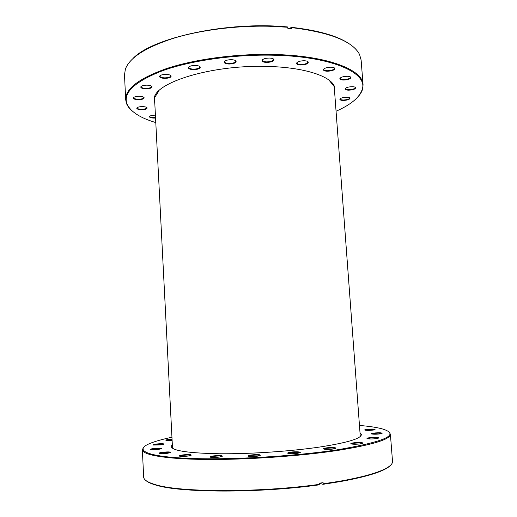 <?xml version="1.0" encoding="UTF-8"?>
<svg xmlns="http://www.w3.org/2000/svg" width="517" height="517" viewBox="0 0 517 517"><rect width="100%" height="100%" fill="white"/><g stroke="black" fill="none" stroke-linecap="round" stroke-linejoin="round"><path stroke-width="0.78" d="M154.854 104.292L154.273 97.92C156.069 82.41 210.471 65.232 264.239 66.383C302.561 66.758 330.77 75.85 334.467 86.585L334.693 92.976M158.945 90.772L154.732 97.461L154.415 100.343L154.757 102.372M336.05 111.233C351.133 104.615 359.89 97.202 362.32 89.008C367.787 72.671 330.886 55.907 271.05 55.164C232.353 54.531 189.888 60.825 162.325 70.797C134.795 81.621 123.001 92.627 126.943 103.814C130.387 111.64 140.004 117.895 155.791 122.574M132.358 111.149C129.47 108.725 127.499 106.134 126.452 103.381L125.683 99.703C125.347 88.737 139.06 78.332 166.823 68.477C194.424 59.377 234.537 53.839 271.141 54.434C326.305 55.151 363.128 69.569 363.057 84.769L362.76 88.51C362.062 91.38 360.427 94.191 357.867 96.957M343.346 100.44C341 100.382 339.843 99.975 339.856 99.212C340.645 98.049 342.881 97.39 346.564 97.235C348.536 97.274 349.686 97.59 350.015 98.178C349.744 99.471 347.521 100.22 343.346 100.44M340.238 98.702L340.16 98.999C340.328 99.632 341.414 99.968 343.43 100.007C347.081 99.839 349.169 99.18 349.686 98.023L349.563 97.752M348.691 90.178C346.267 90.107 345.065 89.661 345.091 88.834C345.931 87.567 348.271 86.856 352.122 86.694C354.145 86.74 355.334 87.082 355.683 87.709C355.405 89.118 353.079 89.945 348.691 90.178M345.498 88.271L345.401 88.62C345.576 89.305 346.7 89.667 348.781 89.719C352.607 89.538 354.798 88.821 355.341 87.567L355.192 87.237M343.65 80.045C341.091 79.961 339.831 79.469 339.863 78.565C340.735 77.195 343.165 76.432 347.153 76.277C349.272 76.335 350.52 76.703 350.894 77.388C350.636 78.92 348.219 79.805 343.65 80.045M340.309 77.938L340.186 78.358C340.373 79.101 341.556 79.502 343.74 79.566C347.715 79.385 349.983 78.616 350.545 77.253L350.358 76.865M327.461 71.23C324.734 71.133 323.383 70.583 323.422 69.582C324.314 68.141 326.796 67.339 330.867 67.191C333.116 67.255 334.441 67.669 334.854 68.425C334.622 70.053 332.16 70.991 327.461 71.23M323.913 68.897L323.765 69.388C323.965 70.209 325.225 70.655 327.545 70.732C331.623 70.551 333.943 69.743 334.493 68.296L334.273 67.85M300.894 65C297.966 64.883 296.519 64.27 296.558 63.177C297.437 61.691 299.918 60.883 304.015 60.741C306.419 60.825 307.848 61.277 308.3 62.111C308.113 63.804 305.644 64.767 300.894 65M297.081 62.441L296.907 62.99C297.126 63.895 298.483 64.392 300.972 64.483C305.082 64.315 307.402 63.488 307.932 61.995L307.68 61.484M266.643 62.421C263.508 62.279 261.951 61.62 261.983 60.437C262.823 58.97 265.26 58.175 269.299 58.053C271.877 58.143 273.415 58.641 273.907 59.545C273.771 61.252 271.347 62.208 266.643 62.421M262.526 59.681L262.332 60.269C262.584 61.245 264.038 61.788 266.707 61.891C270.766 61.736 273.047 60.916 273.538 59.429L273.267 58.873M229.121 64.037C225.806 63.888 224.152 63.19 224.165 61.956C224.953 60.541 227.306 59.785 231.215 59.681C233.962 59.778 235.597 60.308 236.127 61.271C236.036 62.925 233.697 63.843 229.121 64.037M224.721 61.2L224.514 61.788C224.792 62.822 226.343 63.397 229.167 63.507C233.115 63.371 235.313 62.583 235.758 61.148L235.487 60.586M193.591 69.653C190.146 69.498 188.421 68.8 188.408 67.546C189.138 66.234 191.38 65.53 195.129 65.433C197.998 65.536 199.711 66.086 200.266 67.068C200.202 68.625 197.979 69.485 193.591 69.653M188.951 66.829L188.763 67.384C189.06 68.438 190.676 69.019 193.617 69.136C197.404 69.013 199.497 68.283 199.898 66.939L199.646 66.396M164.82 78.371C161.33 78.222 159.572 77.537 159.533 76.322C160.205 75.12 162.325 74.474 165.899 74.383C168.826 74.487 170.571 75.023 171.14 75.999C171.088 77.427 168.981 78.216 164.82 78.371M160.05 75.656L159.882 76.154C160.192 77.182 161.847 77.757 164.833 77.867C168.432 77.757 170.416 77.085 170.778 75.85L170.558 75.366M146.014 88.853C142.569 88.717 140.818 88.077 140.76 86.927C141.38 85.828 143.39 85.24 146.789 85.156C149.71 85.247 151.449 85.764 152.004 86.694C151.959 87.993 149.962 88.711 146.014 88.853M141.244 86.326L141.102 86.753C141.419 87.728 143.054 88.271 146.02 88.375C149.439 88.271 151.319 87.657 151.655 86.533L151.468 86.113M138.427 99.703C135.099 99.587 133.399 98.993 133.328 97.933C133.909 96.931 135.822 96.382 139.073 96.298C141.916 96.382 143.61 96.853 144.14 97.726C144.088 98.909 142.181 99.568 138.427 99.703M133.774 97.39L133.657 97.752C133.961 98.657 135.557 99.154 138.433 99.245C141.69 99.141 143.48 98.579 143.797 97.558L143.648 97.196M141.619 109.727C138.446 109.63 136.824 109.093 136.753 108.124C137.302 107.193 139.144 106.683 142.278 106.599C145.006 106.664 146.615 107.097 147.119 107.898C147.048 108.984 145.212 109.598 141.619 109.727M137.16 107.626L137.063 107.937C137.354 108.764 138.873 109.216 141.626 109.294C144.754 109.19 146.479 108.667 146.783 107.723L146.66 107.42M155.559 118.012L154.053 118.083C151.061 117.999 149.529 117.514 149.458 116.635C149.995 115.75 151.785 115.265 154.841 115.175L155.41 115.181M149.833 116.176L149.762 116.435C150.027 117.191 151.462 117.605 154.06 117.663L155.533 117.592M363.057 84.769L361.118 60.024L359.561 54.485C352.749 41.289 330.046 32.332 291.452 27.601L291.523 28.635L287.827 28.293L287.749 27.252L269.26 26.244C235.842 25.456 199.355 30.212 172.4 38.626C145.109 47.719 129.424 57.917 125.36 69.22L124.5 74.913L125.683 99.703M291.452 27.601L291.2 27.298L290.005 28.493M291.2 27.298C319.151 30.419 338.997 36.274 350.733 44.869M132.908 58.576C152.166 37.793 227.493 21.042 287.504 26.949L287.749 27.252M334.551 91.063L334.635 89.008L333.956 86.184L328.941 80.077M171.948 437.246C162.299 439.282 154.854 441.395 149.613 443.592C134.491 449.887 145.193 456.343 186.262 458.275C227.073 460.246 293.824 456.511 338.028 449.706C385.902 441.428 400.694 434.506 382.412 428.942C376.945 427.423 369.293 426.26 359.464 425.452M389.01 432.044L390.387 434.144C390.684 439.25 373.358 444.639 338.396 450.326C300.849 456.084 246.551 459.852 205.915 459.458C165.188 459.064 142.395 454.908 142.356 449.751L143.461 447.496M360.53 443.857C356.633 444.336 353.544 444.362 351.263 443.954C350.3 443.612 350.946 443.263 353.208 442.895C357.693 442.177 364.892 442.578 362.482 443.418L360.53 443.857M362.475 443.424C360.866 442.869 357.867 442.836 353.479 443.327L351.269 443.954M376.402 438.61C372.576 439.062 369.558 439.095 367.341 438.7C366.475 438.397 367.076 438.08 369.157 437.75C373.416 437.078 380.46 437.427 378.224 438.203L376.402 438.61M378.166 438.222C376.538 437.725 373.623 437.699 369.429 438.164L367.4 438.713M373.332 430.054C369.745 430.461 366.96 430.493 364.989 430.157C364.285 429.911 364.86 429.646 366.727 429.362C372.369 428.858 375.148 428.961 375.071 429.685L373.332 430.054M374.935 429.73C373.371 429.336 370.715 429.343 366.973 429.743L365.131 430.196M380.325 433.866C376.609 434.299 373.701 434.332 371.594 433.963C370.812 433.685 371.393 433.401 373.345 433.097C379.297 432.561 382.212 432.69 382.076 433.485L380.325 433.866M381.979 433.517C380.363 433.072 377.572 433.065 373.604 433.498L371.691 433.989M172.109 440.322L166.086 440.387C165.362 440.109 166.306 439.786 168.917 439.418L172.045 439.146M172.064 439.534L166.248 440.426M160.761 444.885L153.549 445.072C152.754 444.762 153.756 444.407 156.561 444.006C161.821 443.502 164.219 443.586 163.753 444.265L160.761 444.885M163.63 444.31C162.5 443.987 160.199 444.013 156.716 444.4L153.678 445.098M158.247 449.428L150.764 449.622C149.872 449.279 150.912 448.892 153.892 448.459C159.43 447.916 161.924 448.019 161.369 448.769L158.247 449.428M161.285 448.801C160.147 448.433 157.737 448.452 154.053 448.866L150.848 449.641M167.172 453.338C163.663 453.764 161.052 453.829 159.346 453.532C158.357 453.157 159.41 452.743 162.506 452.272C168.368 451.696 170.972 451.826 170.326 452.653L167.172 453.338M170.293 452.672C169.13 452.246 166.59 452.259 162.681 452.705L159.378 453.545M187.975 456.059C184.343 456.505 181.609 456.569 179.767 456.246C178.688 455.845 179.716 455.406 182.856 454.915C189.041 454.307 191.775 454.456 191.057 455.374L187.975 456.059M191.07 455.367C189.862 454.889 187.186 454.889 183.05 455.367L179.754 456.24M219.253 457.093C215.511 457.558 212.649 457.616 210.658 457.267C209.521 456.854 210.49 456.395 213.573 455.904C220.048 455.27 222.911 455.445 222.168 456.433L219.253 457.093M222.213 456.414C220.94 455.878 218.129 455.865 213.786 456.369L210.613 457.254M257.472 456.162C253.627 456.647 250.648 456.698 248.528 456.311C247.365 455.897 248.25 455.451 251.191 454.973C257.867 454.327 260.846 454.521 260.135 455.555L257.472 456.162M260.2 455.529C258.836 454.947 255.915 454.921 251.424 455.438L248.457 456.291M297.378 453.325C293.475 453.816 290.405 453.861 288.182 453.454C287.045 453.054 287.84 452.627 290.567 452.181C295.394 451.412 302.335 451.852 299.77 452.782L297.378 453.325M299.834 452.756C298.374 452.155 295.369 452.117 290.819 452.646L288.111 453.435M333.291 449.002C329.368 449.493 326.259 449.525 323.978 449.111C322.918 448.737 323.629 448.342 326.111 447.935C330.802 447.186 337.963 447.619 335.436 448.517L333.291 449.002M335.468 448.504C333.924 447.916 330.893 447.877 326.376 448.388L323.939 449.099M390.852 464.97C389.34 466.825 386.322 468.745 381.804 470.722C373.003 474.561 359.173 478.18 340.309 481.586L322.97 484.332L323.177 483.834L340.6 481.081C359.541 477.663 373.429 474.037 382.257 470.199C389.366 467.051 392.784 464.098 392.513 461.338L390.387 434.144M172.316 444.446L171.179 446.436C172.058 450.727 188.24 453.17 219.738 453.764C250.39 454.049 291.013 451.296 319.894 447.011C347.553 442.675 361.377 438.494 361.377 434.474L359.994 432.639M319.5 483.162L322.97 484.332M142.356 449.751L143.655 476.997C143.732 479.77 147.494 482.271 154.938 484.5C178.468 492.358 258.061 492.914 319.319 484.364L319.241 483.195L323.099 482.671L323.177 483.834M319.319 484.364L319.112 484.862C258.132 493.386 178.921 492.817 155.455 484.965C150.725 483.569 147.494 482.044 145.755 480.39M154.732 97.461L154.273 97.92M362.32 89.008L362.76 88.51M340.173 98.863L339.856 99.212M345.414 88.465L345.091 88.834M340.205 78.177L339.863 78.565M323.778 69.188L323.422 69.582M296.926 62.777L296.558 63.177M262.352 60.037L261.983 60.437M224.54 61.555L224.165 61.956M188.783 67.165L188.408 67.546M159.902 75.954L159.533 76.322M141.122 86.572L140.76 86.927M133.677 97.59L133.328 97.933M137.083 107.794L136.753 108.124M149.749 116.241L149.458 116.635M146.757 107.581L147.119 107.898M143.765 97.396L144.14 97.726M151.617 86.352L152.004 86.694M170.733 75.65L171.14 75.999M199.846 66.719L200.266 67.068M235.707 60.922L236.127 61.271M273.487 59.203L273.907 59.545M307.88 61.781L308.3 62.111M334.447 68.108L334.854 68.425M350.5 77.085L350.894 77.388M355.302 87.418L355.683 87.709M349.654 97.894L350.015 98.178M126.943 103.814L126.452 103.381M333.956 86.184L334.467 86.585M381.804 470.722L382.257 470.199M155.455 484.965L154.938 484.5M360.284 436.458L334.247 86.979M172.516 448.271L154.544 98.288"/></g></svg>

